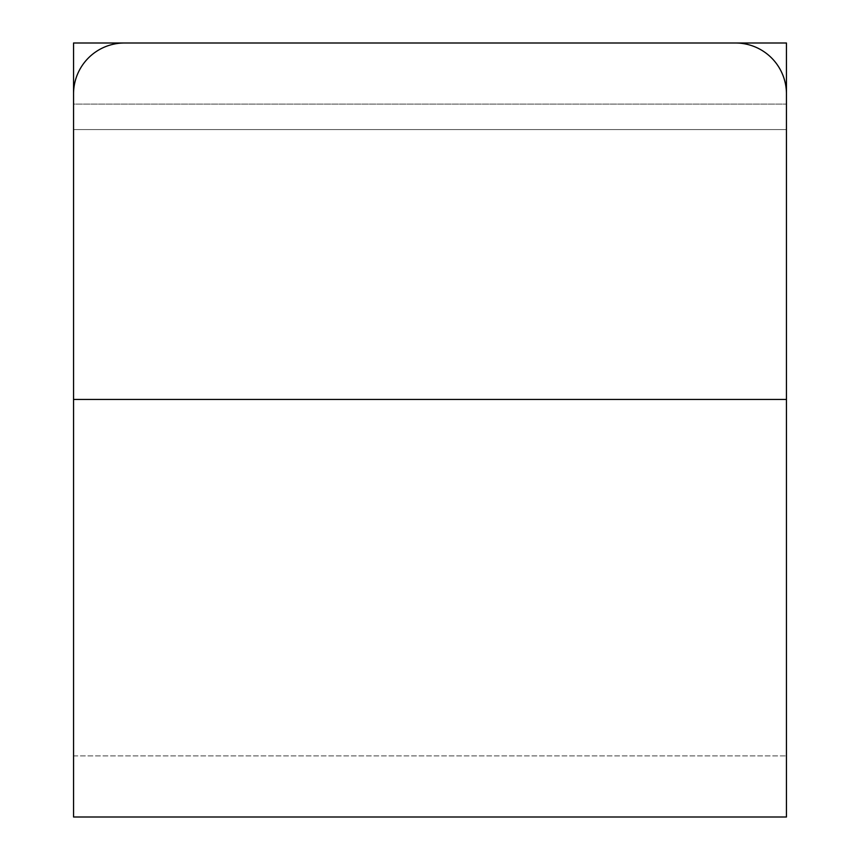 <?xml version="1.0" encoding="UTF-8"?>
<svg xmlns="http://www.w3.org/2000/svg" width="860" height="860" viewBox="0 0 860 860"><rect width="100%" height="100%" fill="white"/><g stroke="black" fill="none" stroke-linecap="round" stroke-linejoin="round"><path stroke-width="0.64" stroke-dasharray="4.3 3.22" d="M73.552 399.448L73.552 93.923A50.923 50.923 0 0 1 124.474 43L735.526 43A50.923 50.923 0 0 1 786.448 93.923L786.448 817L786.448 129.57L786.448 817L73.552 817L73.552 93.923A50.923 50.923 0 0 1 124.474 43L735.526 43A50.923 50.923 0 0 1 786.448 93.923A50.923 50.923 0 0 0 735.526 43L124.474 43A50.923 50.923 0 0 0 73.552 93.923L73.552 817L73.552 129.57L73.552 755.897L73.552 399.448L786.448 399.448L786.448 129.57L786.448 399.448L73.552 399.448L786.448 399.448M73.552 129.57L73.552 104.103L786.448 104.103L786.448 129.57L786.448 43L786.448 104.103L73.552 104.103L73.552 129.57L786.448 129.57L786.448 43L73.552 43L73.552 129.57L786.448 129.57M73.552 755.897L786.448 755.897L73.552 755.897"/><path stroke-width="1.29" d="M786.448 93.923A50.923 50.923 0 0 0 735.526 43L124.474 43A50.923 50.923 0 0 0 73.552 93.923L73.552 399.448L786.448 399.448L786.448 93.923M73.552 399.448L73.552 817L786.448 817L786.448 399.448M786.448 129.57L786.448 43L73.552 43L73.552 129.57"/></g></svg>
